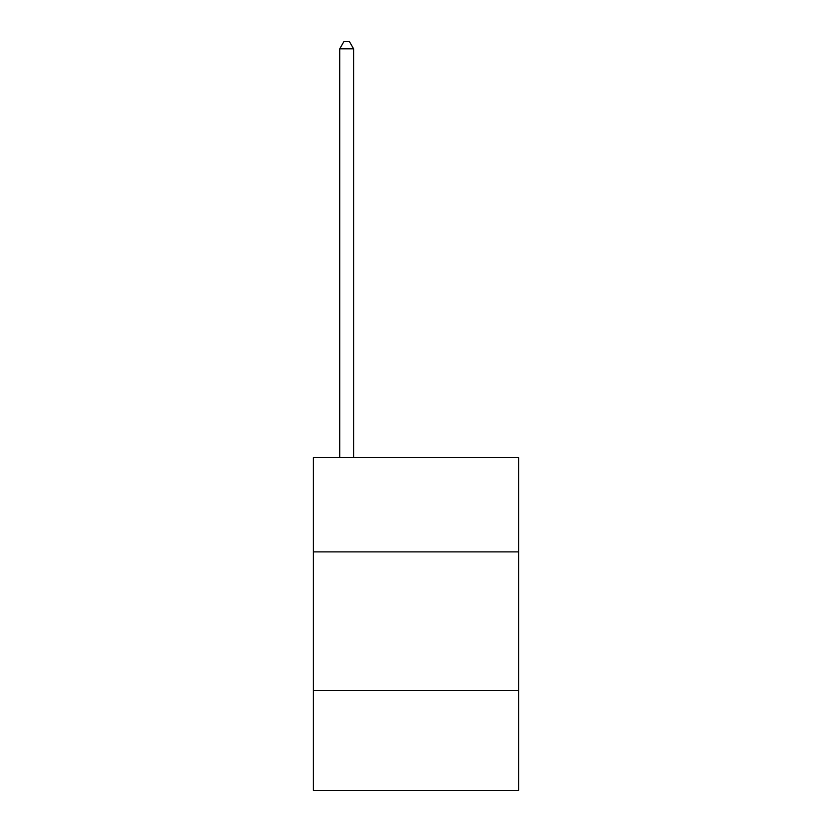<?xml version="1.0" encoding="UTF-8"?>
<svg xmlns="http://www.w3.org/2000/svg" width="832" height="832" viewBox="0 0 832 832"><rect width="100%" height="100%" fill="white"/><g stroke="black" fill="none" stroke-linecap="round" stroke-linejoin="round"><path stroke-width="1.25" d="M518.617 551.897L518.617 457.6L313.383 457.6L313.383 551.897L518.617 551.897L518.617 790.4L313.383 790.4L313.383 551.897M518.617 690.56L313.383 690.56M353.6 457.6L353.6 48.807L339.737 48.807L339.737 457.6M339.737 48.807L343.897 41.6L349.44 41.6L353.6 48.807"/></g></svg>
